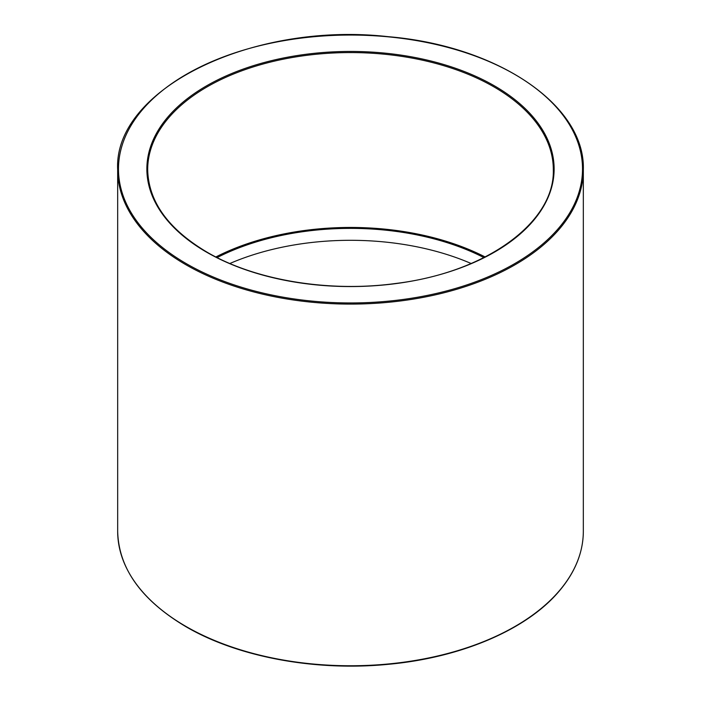 <?xml version="1.0" encoding="UTF-8"?>
<svg xmlns="http://www.w3.org/2000/svg" width="701" height="701" viewBox="0 0 701 701"><rect width="100%" height="100%" fill="white"/><g stroke="black" fill="none" stroke-linecap="round" stroke-linejoin="round"><path stroke-width="1.05" d="M215.882 256.96A202.817 117.093 180 0 1 485.118 256.96M471.125 263.497A201.187 116.156 0 0 0 229.875 263.497M217.108 257.582A201.187 116.156 180 0 1 483.892 257.582M147.683 169.668A202.817 117.093 180 0 1 350.5 52.575A202.817 117.093 180 0 1 553.317 169.668C555.008 222.331 486.082 272.479 395.942 283.449C329.102 292.641 255.033 280.339 206.918 252.097C168.196 229.034 148.454 201.555 147.683 169.668M206.515 252.132A203.623 117.558 0 0 0 547.183 199.434A203.623 117.558 0 0 0 297.794 55.449A203.623 117.558 0 0 0 206.515 252.132M186.44 263.725A232.022 133.952 180 0 1 290.451 39.615A232.022 133.952 180 0 1 574.61 203.676A232.022 133.952 180 0 1 186.44 263.725M185.861 626.387A232.828 134.426 180 0 1 117.672 531.332C118.653 568.476 141.444 600.284 186.028 626.755C237.849 657.082 315.511 671.505 388.161 664.329C461.311 657.687 527.196 629.463 559.442 590.829C575.249 572.086 583.214 552.257 583.328 531.332A232.828 134.426 180 0 1 439.597 655.523A232.828 134.426 180 0 1 185.861 626.387M185.861 264.715A232.828 134.426 0 0 0 439.597 293.859A232.828 134.426 0 0 0 583.328 169.668C585.458 105.308 497.719 45.793 388.161 36.671C252.316 21.24 113.352 89.176 117.672 169.668A232.828 134.426 0 0 0 185.861 264.715M583.328 531.332L583.328 169.668M117.672 531.332L117.672 169.668"/></g></svg>

